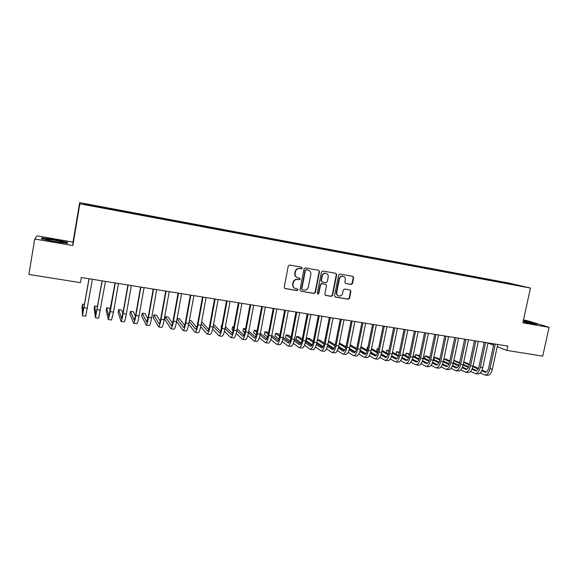 <?xml version="1.0" encoding="UTF-8"?>
<svg xmlns="http://www.w3.org/2000/svg" width="578" height="578" viewBox="0 0 578 578"><rect width="100%" height="100%" fill="white"/><g stroke="black" fill="none" stroke-linecap="round" stroke-linejoin="round"><path stroke-width="0.87" d="M302.301 268.178L301.673 267.217L289.629 265.071L288.263 266.046L284.203 287.201L285.012 288.545L297.15 290.604L298.096 289.918L297.533 288.986L295.604 288.639C293.653 287.931 292.786 286.5 293.017 284.347L293.357 282.591C294.014 280.359 295.459 279.319 297.699 279.477L299.252 279.745L300.199 279.066L299.614 278.119L297.786 277.787C295.777 277.1 294.888 275.655 295.12 273.459L295.459 271.696C296.117 269.456 297.569 268.423 299.801 268.582L301.355 268.864L302.301 268.178M297.07 277.527C295.315 276.718 294.563 275.316 294.802 273.322L295.141 271.566C295.799 269.334 297.244 268.3 299.476 268.459L301.03 268.734L301.976 268.055L301.637 267.217M284.651 288.371L296.832 290.445L297.771 289.766L297.497 288.978M294.816 288.321C293.169 287.483 292.461 286.11 292.706 284.203L293.039 282.447C293.696 280.222 295.141 279.181 297.374 279.333L298.927 279.6L299.874 278.921L299.563 278.105M351.178 284.427L352.486 283.473L353.642 277.686L352.826 276.349L339.936 274.051L338.607 275.005L334.51 295.734L335.291 297.049L348.231 299.245L349.538 298.284L350.925 291.312L350.138 289.997L344.589 289.036L343.274 289.99L342.581 293.465C341.981 295.394 340.731 296.239 338.831 295.987C337.241 295.416 336.548 294.238 336.743 292.461L339.438 278.827C340.016 276.934 341.237 276.089 343.094 276.284C344.755 276.833 345.485 278.025 345.283 279.86L344.835 282.129L345.637 283.458L351.178 284.427L350.788 284.282L352.096 283.328L353.252 277.548L352.732 276.335M507.816 346.092L81.31 277.512L80.436 282.642L28.9 274.449L34.723 239.025L72.835 245.563L79.865 203.817L530.452 288.068L522.859 322.82L549.1 327.329L542.728 356.113L506.877 350.413L507.816 346.092M319.511 271.609L318.666 270.251L305.415 267.889L304.064 268.857L299.989 289.881L300.791 291.211L314.085 293.465L315.422 292.497L319.511 271.609L318.623 270.244M322.791 270.988L335.861 273.322L336.692 274.666L332.596 295.409L331.273 296.377L325.624 295.416L324.836 294.094L326.498 285.669L325.689 284.333L321.91 283.675L320.573 284.643L318.854 293.436L317.857 294.101L317.3 293.176L321.455 271.956L322.791 270.988M79.865 203.817L79.656 202.632L509.189 283.119L530.452 288.068M105.709 208.42L105.825 207.748L98.152 206.31L84.02 203.767L84.207 204.28L98.925 207.148L510.331 284.101M105.825 207.748L111.099 208.839L111.041 209.301M118.403 210.789L118.519 210.125L111.099 208.839M118.519 210.125L123.815 211.223L123.764 211.678M130.982 213.145L131.098 212.48L123.815 211.223M131.098 212.48L136.408 213.578L136.365 214.041M143.445 215.471L143.561 214.814L136.408 213.578M143.561 214.814L148.893 215.919L148.857 216.374M155.793 217.783L155.908 217.126L148.893 215.919M155.908 217.126L161.262 218.231L161.233 218.694M168.032 220.074L168.155 219.423L161.262 218.231M168.155 219.423L173.523 220.529L173.494 220.984M180.17 222.342L180.285 221.692L173.523 220.529M180.285 221.692L185.668 222.805L185.654 223.26M192.192 224.596L192.308 223.946L185.668 222.805M192.308 223.946L197.712 225.059L197.698 225.514M204.106 226.822L204.222 226.179L197.712 225.059M204.222 226.179L209.648 227.291L209.633 227.746M215.919 229.032L216.035 228.389L209.648 227.291M216.035 228.389L221.475 229.509L221.468 229.965M227.631 231.222L227.746 230.586L221.475 229.509M227.746 230.586L233.201 231.706L233.201 232.154M239.234 233.396L239.357 232.753L233.201 231.706M239.357 232.753L244.819 233.88L244.826 234.336M250.744 235.542L250.859 234.914L244.819 233.88M250.859 234.914L256.343 236.041L256.35 236.489M262.145 237.681L262.267 237.045L256.343 236.041M262.267 237.045L267.759 238.179L267.78 238.627M273.459 239.798L273.575 239.169L267.759 238.179M273.575 239.169L279.08 240.296L279.102 240.744M284.665 241.893L284.788 241.264L279.08 240.296M284.788 241.264L290.308 242.399L290.344 242.955M295.791 243.938L295.9 243.345L290.308 242.399M295.9 243.345L301.434 244.48L301.478 245.036M306.817 245.968L306.925 245.412L301.434 244.48M306.925 245.412L312.467 246.546L312.517 247.102M317.748 247.984L317.849 247.456L312.467 246.546M317.849 247.456L323.405 248.598L323.456 249.147M328.586 250.007L328.687 249.486L323.405 248.598M328.687 249.486L334.25 250.628L334.315 251.177M339.329 252.015L339.43 251.502L334.25 250.628M339.43 251.502L345.008 252.644L345.073 253.193M349.986 254.009L350.087 253.496L345.008 252.644M350.087 253.496L355.672 254.638L355.745 255.187M360.549 255.982L360.65 255.476L355.672 254.638M360.65 255.476L366.25 256.618L366.322 257.167M371.025 257.947L371.127 257.441L366.25 256.618M371.127 257.441L376.74 258.583L376.82 259.132M381.422 259.89L381.523 259.385L376.74 258.583M381.523 259.385L387.137 260.534L387.224 261.075M391.725 261.82L391.826 261.314L387.137 260.534M391.826 261.314L397.454 262.463L397.548 263.004M401.948 263.727L402.05 263.228L397.454 262.463M402.05 263.228L407.685 264.377L407.779 264.919M412.085 265.627L412.186 265.129L407.685 264.377M412.186 265.129L417.829 266.277L417.93 266.819M422.142 267.506L422.243 267.014L417.829 266.277M422.243 267.014L427.893 268.163L428.002 268.705M432.113 269.377L432.214 268.878L427.893 268.163M432.214 268.878L437.878 270.034L437.987 270.569M442.011 271.226L442.112 270.735L437.878 270.034M442.112 270.735L447.777 271.891L447.892 272.426M451.823 273.062L451.924 272.57L447.777 271.891M451.924 272.57L457.603 273.726L457.718 274.261M461.562 274.882L461.663 274.398L457.603 273.726M461.663 274.398L467.342 275.554L467.472 276.089M471.2 276.783L471.323 276.205L467.342 275.554M471.323 276.205L477.009 277.361L477.139 277.888M480.78 278.574L480.903 278.004L477.009 277.361M480.903 278.004L486.597 279.16L486.727 279.665M490.289 280.352L490.411 279.781L486.597 279.16M490.411 279.781L496.112 280.937L496.242 281.435M499.717 282.122L499.84 281.544L496.112 280.937M499.84 281.544L520.901 285.987L510.403 284.022M501.783 281.999L501.899 282.432M512.108 283.935L511.891 284.297M492.312 280.229L492.427 280.655M482.767 278.444L482.876 278.871M473.151 276.638L473.259 277.072M463.455 274.825L463.556 275.258M453.679 272.997L453.781 273.43M443.825 271.147L443.918 271.581M433.89 269.29L433.984 269.724M423.876 267.412L423.963 267.845M413.783 265.519L413.862 265.959M403.603 263.619L403.675 264.052M393.336 261.697L393.408 262.13M382.99 259.753L383.055 260.194M372.55 257.802L372.615 258.25M362.03 255.83L362.095 256.3M351.417 253.843L351.482 254.334M340.717 251.842L340.774 252.355M329.922 249.819L329.98 250.361M319.042 247.781L319.092 248.33M308.067 245.722L308.11 246.279M296.991 243.649L297.034 244.205M285.828 241.561L285.857 242.117M274.564 239.451L274.593 240.007M263.207 237.327L263.221 237.883M251.741 235.181L251.755 235.737M240.181 233.013L240.188 233.57M228.52 230.832L228.52 231.388M216.757 228.628L216.75 229.184M204.887 226.403L204.872 226.966M192.907 224.163L192.886 224.726M180.827 221.894L180.798 222.465M168.632 219.611L168.595 220.182M156.327 217.306L156.284 217.877M143.915 214.987L143.864 215.551M131.387 212.639L131.329 213.21M118.743 210.269L118.678 210.84M105.984 207.878L105.911 208.456M488.02 343.057L493.569 345.225M497.239 346.656L506.877 350.413M549.1 327.329L527.28 320.638L523.48 319.981M72.835 245.563L73.009 242.081L37.021 235.86L34.723 239.025M73.009 242.081L79.656 202.632M84.02 203.767L84.417 204.323M98.267 206.44L98.202 206.902M67.51 242.319L54.968 239.632L41.941 237.905L41.349 238.873L54.231 241.633L67.366 243.352L67.51 242.319L67.337 243.345M524.325 322.192L531.601 323.709L537.302 324.236L523.321 320.674M300.791 291.211L313.746 293.306L315.082 292.338L319.157 271.479M306.34 269.745L305.394 270.425L301.817 288.863L302.373 289.802L304.071 290.091C306.289 290.235 307.727 289.195 308.377 286.984L310.827 274.406C311.058 272.187 310.155 270.742 308.125 270.071L306 269.623L305.394 270.425M302.121 289.679L301.492 288.711L305.061 270.294M308.421 270.15L307.966 270.034M306 269.623L307.633 269.912M325.284 295.257L330.905 296.211L332.227 295.25L336.317 274.536L335.789 273.307M325.262 284.174L321.563 283.531L320.226 284.499L318.507 293.277L318.854 293.436M317.568 293.956L318.507 293.277M328.217 276.905C328.412 275.063 327.675 273.856 325.992 273.307C324.106 273.098 322.878 273.95 322.3 275.858L321.346 280.698L322.228 282.057L325.934 282.7L327.271 281.739L328.217 276.905M326.165 273.351L325.638 273.177C323.752 272.968 322.524 273.82 321.946 275.728L322.3 275.858M321.867 281.92L321 280.561L321.946 275.728M345.695 283.466L350.788 284.282M343.224 276.32L342.718 276.154C340.861 275.952 339.64 276.797 339.069 278.69L339.438 278.827M338.238 295.755C336.786 295.12 336.172 293.964 336.374 292.309L339.069 278.69M334.958 296.897L347.84 299.079L349.148 298.118L350.535 291.16L350.073 289.983M41.847 238.981L42.295 238.244L54.968 239.632M41.768 238.96L41.941 237.905M84.583 304.44L82.538 304.129L82.04 307.034L82.473 315.74L89.084 278.762M82.495 315.74L85.732 316.217L92.379 279.29M88.976 278.74L82.994 312.59L82.538 304.129M97.66 306.412L94.676 305.964L94.178 308.862L95.457 317.654L102.219 280.872M95.486 317.654L98.686 318.124L105.485 281.399M102.06 280.85L95.977 314.519L94.676 305.964M110.268 310.35L109.704 308.24L106.706 307.785L106.208 310.668L108.324 319.547L110.254 311.65L115.239 282.967M108.361 319.547L111.525 320.017L113.483 312.134L118.476 283.487M115.029 282.931L108.837 316.426L106.706 307.785M62.135 241.864C58.804 240.816 47.757 239.032 46.132 239.285L46.869 239.863C49.903 240.831 60.047 242.529 62.503 242.478C63.558 242.471 63.435 242.269 62.135 241.864M54.91 239.913L67.077 242.514L66.954 243.295M526.197 322.582L531.926 323.463L523.235 321.093M523.278 320.906L536.088 324.128M122.868 313.579L121.604 310.039L118.642 309.591L118.143 312.46L121.069 321.426C121.525 321.231 122.211 318.623 123.128 313.587L128.135 285.041M121.12 321.426L124.241 321.888C124.718 321.7 125.412 319.092 126.329 314.071L131.336 285.554M127.875 284.997L122.955 313.095L121.582 318.319L118.642 309.591M135.411 316.354L133.41 311.831L130.469 311.383L129.971 314.237L133.706 323.283C134.233 323.102 134.963 320.508 135.888 315.501L140.909 287.093M133.756 323.29L136.841 323.745C137.391 323.572 138.135 320.978 139.06 315.978L144.081 287.606M140.606 287.042L135.664 315.003L134.212 320.19L130.469 311.383M147.874 318.854L145.114 313.601L142.195 313.16L141.697 316L146.22 325.125C146.826 324.959 147.6 322.387 148.532 317.401L153.567 289.13M146.285 325.132L149.334 325.58C149.955 325.421 150.735 322.849 151.674 317.871L156.71 289.636M153.213 289.072L148.264 316.896L146.718 322.047L142.195 313.16M160.243 321.173L156.717 315.357L153.827 314.916L153.322 317.748L158.625 326.953C159.304 326.794 160.113 324.244 161.06 319.28L166.103 291.146M158.69 326.96L161.71 327.408C162.404 327.256 163.227 324.699 164.174 319.75L169.224 291.644M165.705 291.081L160.742 318.774C160.113 322.076 159.571 323.781 159.116 323.89L153.827 314.916M172.511 323.369L168.227 317.098L165.359 316.665L164.853 319.482L170.915 328.759C171.666 328.615 172.519 326.079 173.472 321.144L178.53 293.147M170.994 328.774L173.971 329.214C174.737 329.07 175.596 326.534 176.557 321.614L181.622 293.638M178.089 293.075L173.111 320.631C172.475 323.918 171.904 325.609 171.406 325.71L165.359 316.665M176.565 321.585L183.096 330.558C183.92 330.421 184.808 327.899 185.769 322.994L190.848 295.127M183.183 330.565L186.123 330.999C186.961 330.869 187.864 328.355 188.825 323.456L193.905 295.618M190.357 295.047L185.365 322.473C184.729 325.746 184.129 327.43 183.587 327.516L177.07 318.774M184.678 325.472L179.635 318.825L177.128 318.449M188.681 324.236L195.169 332.336C196.058 332.213 196.99 329.713 197.958 324.822L203.051 297.085M195.263 332.343L198.167 332.776C199.078 332.653 200.017 330.161 200.992 325.277L206.079 297.576M202.517 296.998L197.51 324.301C196.867 327.56 196.245 329.229 195.653 329.308L189.201 321.426M196.737 327.502L190.95 320.537L189.403 320.306M200.703 326.722L207.134 334.091C208.087 333.983 209.055 331.497 210.038 326.642L215.139 299.028M207.235 334.106L210.11 334.532C211.086 334.424 212.061 331.945 213.044 327.09L218.144 299.512M214.568 298.942L209.547 326.115C208.896 329.352 208.253 331.006 207.61 331.086L201.238 323.926M208.694 329.482L202.17 322.235L201.563 322.148M212.625 329.077L218.997 335.84C220.016 335.739 221.02 333.275 222.01 328.434L227.125 300.957M219.098 335.854L221.945 336.273C222.978 336.179 223.997 333.716 224.987 328.882L230.102 301.434M226.511 300.856L221.482 327.907C220.825 331.129 220.153 332.776 219.467 332.841L213.188 326.303M220.55 331.404L213.571 324.207M224.452 331.331L230.745 337.574C231.836 337.48 232.876 335.03 233.873 330.219L239.003 302.865M230.86 337.588L233.671 338C234.776 337.913 235.824 335.471 236.821 330.659L241.951 303.342M238.346 302.764L233.302 329.684C232.638 332.892 231.944 334.525 231.222 334.59L225.044 328.571M232.298 333.296L225.406 326.628M221.974 325.233L221.584 325.176L221.071 327.936L221.41 328.275M236.178 333.492L242.399 339.286C243.555 339.207 244.631 336.779 245.636 331.982L250.773 304.758M242.522 339.308L245.296 339.712C246.466 339.64 247.55 337.205 248.554 332.422L253.699 305.227M250.079 304.649L245.021 331.447C244.357 334.64 243.634 336.259 242.868 336.317L236.807 330.768M243.952 335.146L237.146 328.947M233.801 327.025L232.551 326.837L232.038 329.583L233.115 330.602M233.649 327.849L232.551 326.837M247.803 335.587L253.952 340.984C255.165 340.919 256.278 338.506 257.289 333.737L262.441 306.636M254.082 341.006L256.82 341.41C258.055 341.345 259.175 338.932 260.187 334.171L265.338 307.106M261.704 306.521L256.639 333.195C255.967 336.367 255.223 337.978 254.414 338.029L248.468 332.885M255.498 336.967L248.793 331.187M245.52 328.803L243.425 328.485L242.912 331.216L244.718 332.827M245.274 330.096L243.425 328.485M259.334 337.61L265.396 342.675C266.675 342.617 267.824 340.218 268.842 335.471L274.001 308.493M265.533 342.696L268.25 343.094C269.536 343.036 270.692 340.644 271.718 335.905L276.876 308.955M273.235 308.37L268.156 334.922C267.477 338.087 266.711 339.683 265.858 339.727L260.028 334.944M266.949 338.759L260.346 333.347M257.116 330.695L254.219 330.117L253.699 332.841L256.227 334.98M256.813 332.271L254.219 330.117M270.764 339.589L276.746 344.344C278.09 344.3 279.268 341.916 280.294 337.191L285.467 310.343M276.891 344.365L279.571 344.763C280.922 344.712 282.115 342.335 283.141 337.617L288.314 310.798M284.658 310.213L279.571 336.642C278.885 339.785 278.097 341.374 277.202 341.41L271.494 336.945M278.3 340.529L271.805 335.442M268.539 332.892L267.578 332.14L264.919 331.736L264.399 334.445L267.628 337.053M268.257 334.38L264.919 331.736M282.093 341.511L288.003 345.998C289.397 345.962 290.611 343.592 291.644 338.896L296.832 312.163M288.147 346.027L290.799 346.41C292.215 346.381 293.436 344.011 294.469 339.322L299.657 312.619M295.979 312.033L290.886 338.34C290.199 341.475 289.39 343.05 288.451 343.079L282.866 338.896M289.549 342.27L283.169 337.487M279.882 335.023L278.17 333.744L275.533 333.347L275.012 336.042L278.936 339.069M279.608 336.432L275.533 333.347M293.328 343.397L299.158 347.645C300.618 347.616 301.861 345.261 302.901 340.587L308.096 313.977M299.31 347.667L301.933 348.05C303.399 348.028 304.657 345.68 305.697 341.006L310.892 314.425M307.207 313.832L302.099 340.03C301.413 343.144 300.582 344.712 299.606 344.734L294.137 340.81M300.704 343.989L294.44 339.481M291.124 337.097L288.682 335.334L286.059 334.937L285.539 337.624L290.142 341.034M290.864 338.433L286.059 334.937M304.469 345.247L310.22 349.271C311.73 349.257 313.009 346.916 314.056 342.263L319.258 315.776M310.379 349.3L312.973 349.676C314.497 349.661 315.783 347.327 316.831 342.675L322.033 316.217M318.341 315.624L313.225 341.699C312.525 344.806 311.672 346.359 310.661 346.374L305.314 342.682M311.766 345.687L305.61 341.425M302.28 339.113L299.101 336.909L296.507 336.519L295.987 339.192L301.246 342.949M302.027 340.384L296.507 336.519M315.516 347.06L321.187 350.889C322.755 350.882 324.063 348.556 325.118 343.924L330.327 317.553M321.354 350.911L323.911 351.287C325.493 351.279 326.816 348.968 327.871 344.336L333.08 317.994M329.373 317.401L324.251 343.361C323.55 346.446 322.676 347.992 321.628 347.999L316.397 344.524M322.726 347.371L316.693 343.332M313.341 341.085L309.44 338.477L306.867 338.087L306.347 340.753L312.257 344.82M313.095 342.292L306.867 338.087M326.462 348.845L332.061 352.486C333.687 352.486 335.023 350.181 336.085 345.572L341.302 319.316M332.234 352.515L334.763 352.883C336.403 352.891 337.754 350.586 338.809 345.976L344.033 319.757M340.312 319.157L335.182 345.001C334.474 348.079 333.578 349.611 332.495 349.618L327.386 346.33M333.6 349.033L327.683 345.196M324.316 343.021L319.699 340.03L317.423 339.683M324.07 344.163L317.394 339.806M316.874 342.465L323.174 346.656M337.321 350.593L342.841 354.076C344.517 354.083 345.89 351.792 346.959 347.205L352.183 321.065M343.021 354.104L345.521 354.473C347.212 354.48 348.592 352.197 349.661 347.609L354.892 321.505M351.164 320.906L346.02 346.634C345.312 349.69 344.394 351.222 343.274 351.214L338.282 348.108M344.38 350.673L338.578 347.031M335.197 344.907L329.879 341.569L328.456 341.352M334.951 345.998L328.362 341.836M327.834 344.488L333.997 348.455M348.086 352.32L353.534 355.651C355.268 355.665 356.669 353.389 357.739 348.823L362.97 322.806M353.714 355.68L356.192 356.041C357.934 356.062 359.343 353.787 360.419 349.228L365.657 323.232M361.915 322.632L356.763 348.245C356.055 351.294 355.116 352.811 353.96 352.804L349.09 349.856M355.073 352.298L349.379 348.83M345.991 346.764L339.402 343.014M345.738 347.804L339.243 343.816M338.708 346.46L344.719 350.217M358.765 354.025L364.133 357.211C365.917 357.24 367.348 354.979 368.424 350.427L373.67 324.525M364.328 357.24L366.77 357.601C368.569 357.63 370.007 355.369 371.083 350.824L376.329 324.952M372.579 324.345L367.42 349.849C366.705 352.883 365.751 354.386 364.559 354.372L359.805 351.583M365.672 353.909L360.094 350.6M356.691 348.585L350.232 344.755M356.438 349.574L350.03 345.752M349.488 348.389L355.354 351.951M369.349 355.701L374.645 358.757C376.48 358.794 377.947 356.547 379.024 352.016L384.276 326.23M374.84 358.786L377.261 359.148C379.11 359.184 380.577 356.937 381.661 352.414L386.913 326.649M383.156 326.05L377.99 351.438C377.268 354.459 376.3 355.954 375.071 355.932L370.426 353.281M376.184 355.506L370.715 352.349M367.305 350.376L360.925 346.699M367.044 351.316L360.737 347.653M360.181 350.275L365.896 353.657M379.847 357.356L385.071 360.296C386.964 360.34 388.445 358.107 389.536 353.599L394.796 327.921M385.273 360.325L387.665 360.679C389.565 360.723 391.06 358.49 392.151 353.989L397.411 328.34M393.64 327.733L388.467 353.014C387.744 356.019 386.754 357.507 385.49 357.479L380.967 354.964M386.61 357.081L381.256 354.068M377.831 352.139L371.538 348.599M367.933 347.335L367.333 347.241L366.806 349.842L367.355 350.16M377.564 353.035L371.351 349.517M367.89 347.559L367.333 347.241M370.78 352.132L376.343 355.34M390.258 358.989L395.41 361.814C397.353 361.871 398.863 359.653 399.962 355.159L405.221 329.597M395.619 361.85L397.982 362.196C399.933 362.247 401.457 360.036 402.548 355.549L407.815 330.016M404.044 329.409L398.863 354.574C398.134 357.565 397.122 359.046 395.829 359.017L391.414 356.619M396.949 358.642L391.703 355.759M388.264 353.873L382.058 350.463M378.503 348.931L377.131 348.722L376.61 351.316L377.86 352.016M387.997 354.726L381.877 351.345M378.402 349.423L377.131 348.722M381.285 353.946L386.704 356.994M400.583 360.607L405.669 363.324C407.656 363.389 409.195 361.185 410.293 356.713L415.568 331.259M405.879 363.36L408.22 363.699C410.214 363.764 411.767 361.561 412.865 357.103L418.14 331.671M414.354 331.064L409.166 356.127C408.436 359.104 407.411 360.571 406.081 360.535L401.775 358.259M407.201 360.188L402.064 357.428M398.61 355.578L392.498 352.291M388.98 350.521L386.863 350.196L386.335 352.775L388.272 353.844M398.336 356.402L392.325 353.151M388.828 351.258L386.863 350.196M391.711 355.73L396.97 358.62M410.821 362.204L415.835 364.826C417.872 364.891 419.44 362.702 420.546 358.252L425.827 332.906M416.059 364.855L418.371 365.195C420.416 365.267 421.991 363.078 423.096 358.635L428.377 333.318M424.577 332.711L419.39 357.666C418.653 360.629 417.605 362.088 416.247 362.045L412.056 359.87M417.367 361.727L412.338 359.083M408.877 357.262L402.852 354.09M399.34 352.248L396.515 351.655L395.995 354.17M408.595 358.049L402.678 354.921M399.174 353.064L396.515 351.655M420.979 363.779L425.928 366.308C428.009 366.387 429.606 364.212 430.711 359.783L435.993 334.546M426.152 366.344L428.435 366.676C430.531 366.755 432.127 364.588 433.24 360.159L438.529 334.951M434.721 334.344L429.526 359.184C428.789 362.139 427.72 363.591 426.333 363.54L422.243 361.474M427.453 363.244L422.532 360.708M419.057 358.916L413.125 355.86M409.6 354.047L406.088 353.107L405.59 355.535M418.775 359.675L412.959 356.662M409.434 354.841L406.088 353.107M431.051 365.339L435.935 367.781C438.059 367.868 439.677 365.708 440.797 361.293L446.086 336.165M436.159 367.818L438.42 368.15C440.559 368.237 442.184 366.076 443.304 361.669L448.593 336.569M444.785 335.955L439.576 360.701C438.839 363.634 437.756 365.079 436.332 365.021L432.358 363.049M437.459 364.747L432.64 362.319M429.151 360.556L423.313 357.609M419.773 355.817L415.596 354.545L415.112 356.886M428.869 361.279L423.147 358.382M419.614 356.583L415.596 354.545M441.036 366.878L445.855 369.241C448.029 369.335 449.677 367.189 450.797 362.796L456.093 337.776M446.093 369.277L448.326 369.609C450.508 369.703 452.162 367.557 453.282 363.172L458.578 338.173M454.763 337.559L449.547 362.196C448.803 365.123 447.704 366.553 446.259 366.495L442.387 364.617M447.379 366.242L442.669 363.909M439.164 362.168L433.413 359.321M429.866 357.565L427.373 356.33L425.025 355.976L424.555 358.237M438.875 362.868L433.262 360.072M429.707 358.302L425.025 355.976M450.948 368.403L455.702 370.693C457.921 370.794 459.589 368.656 460.717 364.284L466.013 339.373M455.941 370.729L458.152 371.054C460.377 371.155 462.053 369.024 463.18 364.66L468.483 339.77M464.654 339.156L459.438 363.685C458.694 366.596 457.581 368.02 456.1 367.955L452.328 366.163M457.22 367.724L452.61 365.477M449.092 363.764L443.442 361.019M439.872 359.285L436.715 357.746L434.389 357.392L433.926 359.581M448.803 364.436L443.29 361.741M439.728 360L434.389 357.392M460.774 369.913L465.463 372.131C467.725 372.239 469.423 370.115 470.55 365.766L475.86 340.955M465.709 372.167L467.898 372.492C470.167 372.6 471.872 370.476 472.999 366.134L478.302 341.352M474.473 340.731L469.249 365.159C468.498 368.063 467.371 369.472 465.861 369.407L462.198 367.687M466.981 369.183L462.472 367.03M458.939 365.339L453.383 362.688M449.807 360.975L445.985 359.148L443.904 358.83M458.65 365.99L453.231 363.389M449.662 361.669L443.89 358.902M470.521 371.408L475.152 373.561C477.457 373.67 479.176 371.56 480.311 367.232L485.621 342.523M475.405 373.598L477.565 373.915C479.877 374.031 481.604 371.921 482.738 367.594L488.049 342.913M484.212 342.299L478.981 366.625C478.23 369.508 477.081 370.917 475.542 370.845L471.98 369.205M476.669 370.643L472.262 368.569M468.715 366.9L463.253 364.328M459.662 362.644L453.882 360.34M468.418 367.521L463.101 365.014M459.517 363.324L453.817 360.629M480.195 372.889L484.761 374.97C487.11 375.093 488.851 372.998 489.992 368.685L495.303 344.083M485.014 375.014L487.153 375.324C489.515 375.447 491.264 373.352 492.398 369.046L497.716 344.474M493.865 343.852L488.641 368.078C487.883 370.953 486.719 372.348 485.152 372.268L481.691 370.7M486.271 372.08L481.965 370.086M478.403 368.439L473.035 365.953M469.437 364.292L463.78 361.842M478.107 369.039L472.891 366.618M469.3 364.949L463.672 362.334M336.317 274.536L336.692 274.666M332.227 295.25L332.596 295.409M330.905 296.211L331.273 296.377M325.356 295.271L325.717 295.437M336.374 292.309L336.743 292.461M350.535 291.16L350.925 291.312M349.148 298.118L349.538 298.284M347.84 299.079L348.231 299.245M335.009 296.904L335.385 297.07M353.252 277.548L353.642 277.686M352.096 283.328L352.486 283.473M84.135 307.727L87.43 308.226M97.256 309.7L100.514 310.191M110.254 311.65L113.483 312.134M123.128 313.587L126.329 314.071M135.888 315.501L139.06 315.978M148.532 317.401L151.674 317.871M161.06 319.28L164.174 319.75M173.472 321.144L176.557 321.614M185.769 322.994L188.825 323.456M197.958 324.822L200.992 325.277M210.038 326.642L213.044 327.09M222.01 328.434L224.987 328.882M219.337 332.755L219.698 332.805M233.873 330.219L236.821 330.659M231.077 334.496L231.46 334.554M245.636 331.982L248.554 332.422M242.709 336.223L243.121 336.288M257.289 333.737L260.187 334.171M254.248 337.935L254.681 338M268.842 335.471L271.718 335.905M265.685 339.633L266.14 339.705M280.294 337.191L283.141 337.617M277.021 341.316L277.498 341.388M291.644 338.896L294.469 339.322M288.263 342.985L288.762 343.057M302.901 340.587L305.697 341.006M299.404 344.64L299.931 344.719M314.056 342.263L316.831 342.675M310.458 346.28L311 346.359M325.118 343.924L327.871 344.336M321.411 347.905L321.975 347.985M336.085 345.572L338.809 345.976M332.271 349.517L332.856 349.603M346.959 347.205L349.661 347.609M343.043 351.113L343.643 351.207M357.739 348.823L360.419 349.228M353.722 352.703L354.343 352.79M368.424 350.427L371.083 350.824M364.313 354.271L364.956 354.365M379.024 352.016L381.661 352.414M374.811 355.831L375.476 355.932M389.536 353.599L392.151 353.989M385.23 357.377L385.909 357.479M399.962 355.159L402.548 355.549M395.554 358.909L396.255 359.01M410.293 356.713L412.865 357.103M405.799 360.434L406.522 360.535M420.546 358.252L423.096 358.635M415.958 361.936L416.695 362.045M430.711 359.783L433.24 360.159M426.037 363.432L426.788 363.548M440.797 361.293L443.304 361.669M436.036 364.92L436.802 365.029M450.797 362.796L453.282 363.172M445.949 366.387L446.736 366.503M460.717 364.284L463.18 364.66M455.782 367.846L456.584 367.969M470.55 365.766L472.999 366.134M465.543 369.299L466.359 369.421M480.311 367.232L482.738 367.594M475.217 370.729L476.055 370.859M489.992 368.685L492.398 369.046M484.819 372.16L485.672 372.283M342.718 276.154L343.094 276.284M46.796 239.841L46.132 239.285"/></g></svg>
